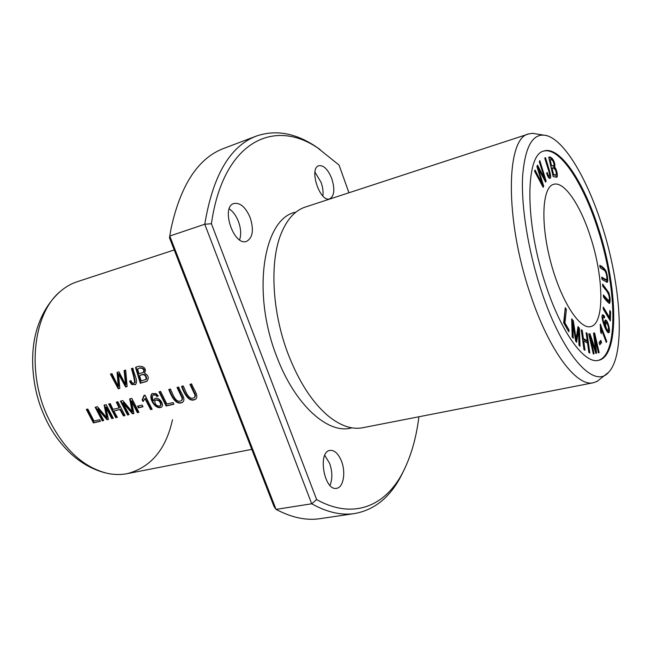 <?xml version="1.0" encoding="UTF-8"?>
<svg xmlns="http://www.w3.org/2000/svg" width="652" height="652" viewBox="0 0 652 652"><rect width="100%" height="100%" fill="white"/><g stroke="black" fill="none" stroke-linecap="round" stroke-linejoin="round"><path stroke-width="0.98" d="M348.959 192.772L339.048 165.062L317.793 148.004C273.693 117.93 223 141.606 211.427 223.734L316.644 499.587L311.697 503.776L276.057 509.383C291.721 517.664 306.416 520.761 320.124 518.658L354.672 513.54C374.166 509.986 389.472 497.786 400.572 476.946L403.637 470.842M276.057 509.383L273.97 506.384L169.496 237.817L169.764 236.032L276.057 509.383M320.075 149.487L314.394 145.624C294.549 132.837 275.242 129.642 256.489 136.032C230.123 146.007 212.886 175.412 204.769 224.239L311.697 503.776C327.06 512.325 341.379 515.577 354.672 513.54M316.644 499.587C353.066 519.831 384.876 506.4 402.398 473.213C410.711 457.337 416.212 438.527 418.902 416.775M341.526 461.282C338.421 453.678 334.59 450.051 330.018 450.402C317.32 451.632 324.191 491.38 336.644 488.307C343.392 487.582 345.992 472.529 341.526 461.282M331.819 178.721C328.021 169.398 323.685 165.07 318.812 165.73C308.559 168.33 320.083 203 329.757 198.803C334.346 195.983 335.03 189.292 331.819 178.721M295.894 212.169C263.807 217.564 251.159 291.607 276.684 356.448C294.981 405.332 328.437 434.892 351.819 427.826M250.213 217.735C245.698 207.222 240.278 202.47 233.946 203.481C220.466 206.977 233.799 246.635 246.603 241.354C252.797 237.825 253.995 229.96 250.213 217.735M599.767 344.753L601.568 342.675L600.859 340.36L599.058 342.43L599.767 344.753M604.608 316.399L602.978 314.761C599.685 314.451 605.814 332.707 608.585 332.756C611.128 332.634 607.582 319.211 605.455 320.091C604.551 320.515 604.477 322.536 605.227 326.147C603.018 321.028 602.399 317.964 603.385 316.945L604.428 317.989L604.608 316.399L603.703 317.035M543.157 187.336L543.695 186.187L538.104 168.069L545.626 182.12L546.123 181.06L539.832 160.62L539.285 161.688L544.836 179.064L537.541 165.168L536.881 166.472L542.366 184.231L535.096 170.025L534.526 171.158L543.157 187.336M593.336 353.938L594.127 353.767L590.207 336.774L595.912 353.368L596.637 353.205L594.583 336.293L598.397 352.813L599.172 352.634L594.616 332.944L593.532 333.131L595.659 350.417L589.97 333.734L588.723 333.946L593.336 353.938M590.467 236.847C603.825 277.133 604.754 324.125 590.606 326.603C579.473 329.7 560.5 299.936 550.467 261.093C540.304 222.283 542.366 187.042 553.597 184.329C564.159 180.865 580.435 205.127 590.467 236.847M543.458 151.166C559.465 146.472 583.247 182.919 597.778 228.95C616.776 286.668 618.878 355.144 598.3 360.328M553.198 176.627L556.539 177.181C558.299 177.621 556.947 169.145 554.624 167.173C555.895 163.057 552.008 155.942 548.715 157.173L553.198 176.627M610.37 320.931L610.614 311.86L609.791 310.466L609.596 317.614L603.304 307.125L603.239 309.056L610.37 320.931M546.612 173.188L548.34 177.393L549.791 178.338C552.57 178.681 548.299 167.148 545.52 157.67L544.754 158.02C546.425 163.97 549.864 173.628 549.587 175.282L549.171 175.999C548.715 176.342 548.063 175.184 547.199 172.519L546.612 173.188M572.195 336.97L573.255 338.233L572.815 322.781L575.634 341.086L576.612 342.251L578.511 329.977L578.976 345.087L580.011 346.326L579.449 328.315L578.014 326.562L576.107 339.113L573.328 320.833L571.698 318.828L572.195 336.97M584.005 349.684L584.999 350.246L583.703 340.866L587.558 343.123L588.854 352.439L589.824 352.993L587.085 333.319L586.107 332.724L587.232 340.792L583.377 338.518L582.252 330.393L581.258 329.79L584.005 349.684M563.654 322.862L568.837 331.786L569.025 329.969L564.95 322.952L566.368 309.586L565.284 307.695L563.654 322.862M602.758 286.244L606.784 291.118C609.196 294.859 609.897 298.135 608.878 300.955L603.361 294.924L603.516 297.141C606.058 300.499 608.047 302.585 609.481 303.408C610.557 301.566 610.345 298.005 608.846 292.715L602.603 284.052L602.758 286.244M606.727 341.379L600.272 324.101L600.573 331.623L601.348 333.677L601.266 328.991L606.295 342.455L606.727 341.379L605.952 341.542M600.166 267.727L603.882 270.124C606.107 270.409 607.607 278.95 606.458 279.838L601.682 277.149L602.073 279.553L607.069 282.243C608.52 282.666 607.477 274.516 605.912 270.857C604.347 268.274 602.301 266.432 599.775 265.348L600.166 267.727M172.495 419.766C165.893 449.513 150.783 467.484 127.156 473.662C120.938 474.868 114.491 474.803 107.808 473.442C82.193 467.305 61.655 447.345 46.194 413.555C26.487 368.38 34.238 312.438 60.44 291.33C65.616 286.888 71.215 283.685 77.229 281.713L174.223 249.969M152.136 409.26L144.988 395.153L144.027 395.381L142.177 399.847L142.992 401.534L144.964 398.714L150.636 409.611L152.136 409.26M93.399 422.903L100.506 421.249L99.601 419.709L93.994 421.013L87.816 409.057L86.325 409.415L93.399 422.903L93.888 422.594L86.879 409.285M129.601 381.216L131.582 384.468L135.429 384.59C138.697 380.678 133.489 373.58 132.984 368.201L131.386 368.625C132.992 373.441 134.1 378.103 134.695 382.602L134.288 383.001C132.731 383.563 131.623 382.765 130.962 380.605L129.601 381.216M118.232 388.779L119.829 388.38L118.485 374.044L125.591 386.938L127.124 386.554L125.681 370.108L124.084 370.523L125.591 384.623L118.974 371.86L117.083 372.357L118.256 386.473L111.989 373.686L110.392 374.101L118.232 388.779L118.705 388.486L110.954 373.955M102.266 420.842L103.725 420.507L97.604 409L107.05 419.733L108.428 419.415L105.763 407.264L111.794 418.633L113.269 418.291L106.178 404.615L104.116 405.112L106.716 417.655L97.458 406.726L95.176 407.272L102.266 420.842L102.747 420.532L95.73 407.141M166.113 406.017L173.913 404.207L173 402.577L166.847 404.012L160.628 391.428L158.99 391.828L166.113 406.017L166.57 405.707L159.52 391.697M127.556 414.974L129.063 414.623L122.935 402.912L132.503 413.824L133.921 413.49L131.354 401.11L137.393 412.683L138.925 412.333L131.818 398.405L129.683 398.926L132.193 411.705L122.812 400.589L120.449 401.159L127.556 414.974L128.028 414.664L120.995 401.029M115.803 417.704L117.344 417.345L113.839 411.005L119.927 409.562L123.44 415.927L124.997 415.568L117.898 401.779L116.341 402.154L119.096 407.932L113.008 409.374L110.253 403.629L108.705 404.004L115.803 417.704L116.276 417.386L109.259 403.865M189.952 384.33L193.913 392.822C195.168 394.778 195.298 396.367 194.304 397.59C188.314 400.874 185.559 390.654 183.253 385.951L181.558 386.367C183.782 392.675 188.966 403.58 195.779 399.048C199.259 395.462 193.131 389.024 191.664 383.914L189.952 384.33M158.33 395.943L155.991 393.555L152.055 393.645C147.906 397.516 155.437 410.271 161.378 407.174C164.964 404.786 158.77 395.992 154.728 398.682L153.579 400.89C152.177 398.535 152.046 396.538 153.179 394.908L155.608 395.063L156.887 396.44L158.33 395.943M177.042 387.459L181.003 395.87C182.267 397.826 182.397 399.407 181.403 400.613C175.518 403.808 172.756 393.71 170.449 389.057L168.786 389.456C171.011 395.691 176.162 406.489 182.862 402.056C186.325 398.543 180.205 392.121 178.73 387.052L177.042 387.459M140.302 383.254L146.855 381.33C149.284 377.964 148.501 375.267 144.532 373.229C148.012 366.237 138.957 364.843 135.543 367.532L140.302 383.254L140.767 382.96L136.064 367.402M138.452 407.834L143.008 406.767L142.103 405.055L137.556 406.131L138.452 407.834L138.925 407.524L138.11 406M598.601 228.73C617.86 287.214 619.726 356.579 598.471 360.336C584.697 364.272 561.616 333.237 545.993 285.649C524.526 222.536 525.129 154.035 544.021 150.979C559.97 145.746 583.98 182.332 598.601 228.73M541.315 290.71C528.218 251.069 520.956 206.056 522.635 175.901C525.178 145.372 533.336 131.989 547.109 135.746C565.129 141.134 587.428 179.675 601.886 225.176C621.169 284.525 625.847 354.403 608.626 372.259C594.331 389.798 562.554 355.397 541.315 290.71M256.489 136.032L223.823 148.395C198.306 158.004 180.734 184.655 171.101 228.363L169.764 236.032L204.769 224.239L211.427 223.734M597.517 381.2L593.45 382.732C576.881 387.239 549.147 351.11 530.467 294.517C504.558 219.227 505.993 137.539 528.731 133.921L533.034 133.285M593.45 382.732L362.626 427.745C352.056 429.79 340.67 425.927 328.478 416.163C312.487 402.773 299.048 382.072 288.151 354.085C272.006 312.031 269.52 261.982 281.053 233.832C286.945 219.365 295.006 210.449 305.234 207.083L528.731 133.921M106.561 473.165C93.741 470.1 82.005 463.768 71.353 454.159C59.096 442.708 49.739 429.13 43.293 413.417C32.176 388.217 28.704 352.267 38.003 325.935C42.624 312.357 49.788 301.102 59.487 292.178M181.802 400.336L181.859 400.295C182.853 399.089 182.723 397.516 181.46 395.56L177.572 387.329M183.041 401.925C176.333 405.813 171.517 395.43 169.365 389.44M138.99 373.832L137.645 369.016L138.118 368.73C140.327 366.815 146.374 368.217 143.505 372.341L138.99 373.832M139.544 375.691C143.611 373.588 145.836 374.778 146.203 379.268L141.28 381.045L139.544 375.691L140.017 375.405C144.125 373.351 146.341 374.541 146.667 378.975L145.64 379.79M147.042 381.208L140.767 382.96M137.645 369.016C139.748 366.946 145.893 368.519 143.032 372.634M142.91 406.587L138.925 407.524M160.262 405.846L161.142 404.696C160.791 401.143 159.047 399.537 155.91 399.872L155.714 400.026M160.677 405.006L160.066 406.017C156.847 406.286 155.086 404.672 154.777 401.159L155.453 400.181C158.591 399.839 160.335 401.453 160.677 405.006L161.142 404.696M158.257 395.821L157.352 396.139L156.064 394.762L153.44 394.762M156.887 396.44L157.352 396.139M155.608 395.063L156.064 394.762M153.579 400.89L154.989 398.527M161.566 407.027C155.526 409.399 148.754 397.5 152.323 393.482M194.483 397.451L194.752 397.28C195.755 396.057 195.616 394.468 194.361 392.512L190.474 384.207M195.959 398.91C189.129 402.903 184.28 392.414 182.136 386.351M117.246 417.166L116.276 417.386M119.096 407.932L119.569 407.622L116.887 402.023M124.899 415.389L123.913 415.617L120.4 409.252L113.839 411.005M123.44 415.927L123.913 415.617M119.927 409.562L120.4 409.252M128.957 414.444L128.028 414.664M132.193 411.705L132.666 411.396L130.18 398.804M138.819 412.154L137.865 412.374L131.826 400.809L131.354 401.11M137.393 412.683L137.865 412.374M133.872 413.303L132.975 413.515L123.399 402.61L122.935 402.912M132.503 413.824L132.975 413.515M173.807 404.02L166.57 405.707M103.619 420.328L102.747 420.532M106.716 417.655L107.197 417.345L104.622 404.99M113.171 418.111L112.266 418.323L106.235 406.962L105.763 407.264M111.794 418.633L112.266 418.323M108.379 419.228L107.531 419.423L98.085 408.706L97.604 409M107.05 419.733L107.531 419.423M119.813 388.209L118.705 388.486M118.256 386.473L118.729 386.18L117.572 372.227M125.591 384.623L126.064 384.33L124.581 370.401M127.099 386.383L126.064 386.644L118.966 373.751L118.485 374.044M125.591 386.938L126.064 386.644M135.624 384.452L132.054 384.175L130.098 380.996M134.695 382.602L135.168 382.308C134.605 377.867 133.513 373.254 131.9 368.486M134.491 382.846L135.168 382.308M100.408 421.078L93.888 422.594M152.03 409.081L151.101 409.301L145.42 398.413L144.964 398.714M150.636 409.611L151.101 409.301M143.407 401.135L142.641 399.546L144.491 395.275M142.177 399.847L142.641 399.546M594.127 353.767L593.336 353.93M588.732 333.995L590.06 336.807M589.97 333.734L589.082 333.93M595.659 350.417L594.942 350.564M593.532 333.172L594.469 336.318M594.616 332.944L593.736 333.139M599.172 352.634L598.397 352.797M594.583 336.293L593.931 336.432M595.398 350.466L595.659 352.634M596.637 353.205L595.904 353.36M590.207 336.774L589.416 336.945M543.695 186.187L542.749 186.578M542.366 184.231L541.616 184.451M534.583 171.036L538.21 178.061M544.836 179.064L544.102 179.284M537.044 166.154L538.079 168.077M544.575 179.145L545.227 181.378M546.123 181.06L545.251 181.321M538.104 168.069L537.435 168.273M542.146 184.296L542.814 186.456M550.141 159.691C553.303 158.941 554.665 165.005 553.621 165.942L551.494 165.559L550.141 159.691L549.351 159.936M551.494 165.559L550.704 165.804M552.016 167.849C554.966 168.322 556.352 170.547 556.189 174.516L555.789 174.94L553.556 174.524L552.016 167.849L551.225 168.086M553.556 174.524L552.766 174.769M552.774 174.801L554.933 175.201M554.624 167.173L553.768 167.434L555.048 169.3M548.837 157.694C550.508 157.605 551.869 158.705 552.92 160.995M554.021 165.192L553.768 167.434M556.254 173.179L556.05 177.222M550.712 165.844L553.621 165.942M610.614 311.86L609.775 312.047L609.571 319.594M603.255 308.649L608.748 317.801L609.596 317.614M547.452 175.632L548.299 176.268L549.171 175.999M549.612 174.777L549.343 178.33M571.731 320.197L572.692 322.813M573.328 320.833L572.423 321.037M576.107 339.113L575.357 339.276M577.843 327.663L578.544 328.518L579.058 345.185M579.449 328.315L578.544 328.518M578.511 329.977L577.607 330.173L575.863 341.363M572.815 322.781L571.91 322.993L572.293 337.092M582.252 330.393L581.372 330.588M583.377 338.518L582.489 338.714L586.335 340.988L587.232 340.792M587.085 333.319L586.221 333.506M587.199 340.8L587.525 343.107M583.703 340.866L582.815 341.053M565.121 309.219L564.021 323.164L568.071 330.466M566.368 309.586L565.455 309.806M564.95 322.952L564.021 323.164M569.025 329.969L568.104 330.181M602.692 285.38L607.998 292.887M609.335 299.879L609.001 303.302M603.45 296.236L608.039 301.151L608.878 300.955M600.321 326.742L601.168 329.015M601.266 328.991L600.549 329.154M599.913 266.179C602.187 267.067 603.972 268.836 605.268 271.493M606.89 278.95L606.58 282.226M601.812 277.956L605.626 280.042L606.458 279.838M604.828 326.236C605.521 328.934 606.352 330.466 607.338 330.833L608.186 330.645C607.151 330.222 606.295 328.584 605.626 325.747L605.928 322.373C606.873 322.707 607.721 324.362 608.487 327.345L608.186 330.645M602.603 315.079L603.752 316.595M605.227 326.147L604.42 326.326M602.75 317.165L602.187 317.597M605.089 320.377L607.11 323.539M608.593 330.14L608.112 332.675M605.928 322.373L604.722 323.009M601.568 342.675L599.579 344.15M600.174 341.151L600.696 342.862M322.87 196.024C323.425 191.908 322.822 187.344 321.077 182.356L314.965 172.161M324.761 455.349L329.635 463.401C332.455 471.657 332.569 478.992 329.993 485.406M229.219 208.876C233.106 211.525 236.195 215.771 238.485 221.631C240.955 228.575 241.33 234.655 239.594 239.863M181.003 395.87L181.46 395.56M146.203 379.268L146.667 378.975M144.964 382.088L145.429 381.795M193.913 392.822L194.361 392.512M131.582 384.468L132.054 384.175M605.626 325.747L605.154 325.853M402.414 473.279L400.572 476.946M251.786 449.358L127.156 473.662M608.634 372.284L596.93 381.518M532.366 133.293L547.085 135.649M317.793 147.931L314.394 145.624M181.859 400.295L181.403 400.613M160.531 405.707L160.066 406.017M153.636 394.607L153.179 394.908M155.91 399.872L155.453 400.181M194.752 397.28L194.304 397.59M134.76 382.708L134.288 383.001M602.529 317.141L603.385 316.945"/></g></svg>
